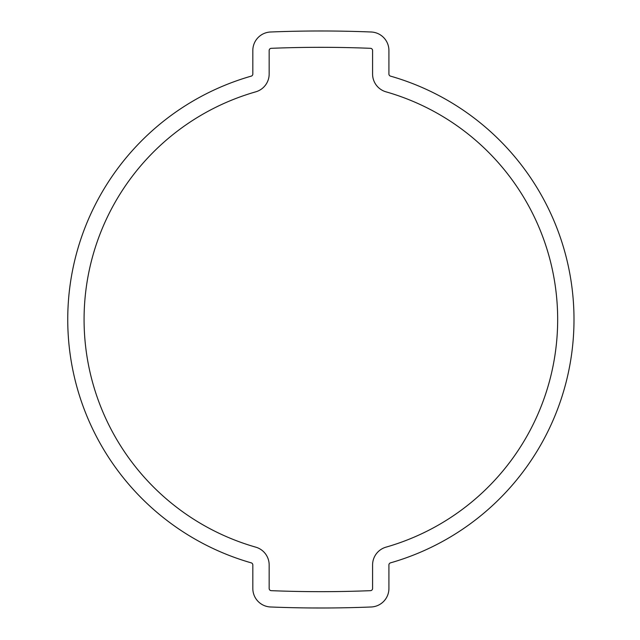 <?xml version="1.0" encoding="UTF-8"?>
<svg xmlns="http://www.w3.org/2000/svg" width="640" height="640" viewBox="0 0 640 640"><rect width="100%" height="100%" fill="white"/><g stroke="black" fill="none" stroke-linecap="round" stroke-linejoin="round"><path stroke-width="0.96" d="M255.744 91.832A236.792 236.792 0 0 0 255.744 547.152A18.512 18.512 0 0 1 269.16 564.944L269.16 588.488A2.176 2.176 0 0 0 271.248 590.664A1228.744 1228.744 0 0 0 370.496 590.664A2.176 2.176 0 0 0 372.584 588.488L372.584 564.944A18.512 18.512 0 0 1 386 547.152A236.792 236.792 0 0 0 386 91.832A18.512 18.512 0 0 1 372.584 74.04L372.584 50.496A2.176 2.176 0 0 0 370.496 48.32A1228.744 1228.744 0 0 0 271.248 48.32A2.176 2.176 0 0 0 269.16 50.496L269.16 74.04A18.512 18.512 0 0 1 255.744 91.832M388.92 50.496A18.512 18.512 0 0 0 371.152 32A1245.072 1245.072 0 0 0 270.592 32A18.512 18.512 0 0 0 252.824 50.496L252.824 74.04A2.176 2.176 0 0 1 251.248 76.128A253.128 253.128 0 0 0 251.248 562.856A2.176 2.176 0 0 1 252.824 564.944L252.824 588.488A18.512 18.512 0 0 0 270.592 606.984A1245.072 1245.072 0 0 0 371.152 606.984A18.512 18.512 0 0 0 388.92 588.488L388.92 564.944A2.176 2.176 0 0 1 390.496 562.856A253.128 253.128 0 0 0 390.496 76.128A2.176 2.176 0 0 1 388.92 74.04L388.92 50.496M310.864 607.96L324.92 607.992M310.552 607.96L307.6 607.928M301.816 607.856L302.328 607.864M313.44 607.976L312.44 607.968M337.624 607.888L338.552 607.872M339.128 607.864L340.704 607.84M326.032 607.992L328.84 607.976M340.848 607.84L336.712 607.896M313.488 607.976L314.696 607.984"/></g></svg>
